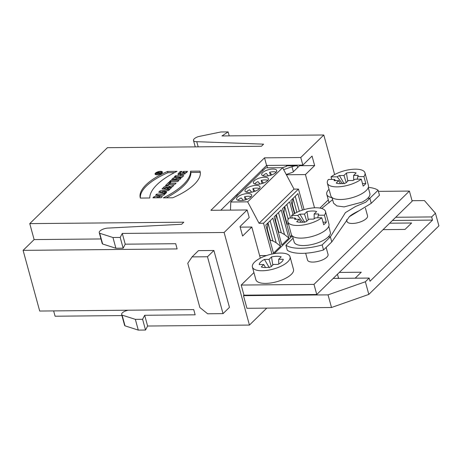 <?xml version="1.0" encoding="UTF-8"?>
<svg xmlns="http://www.w3.org/2000/svg" width="462" height="462" viewBox="0 0 462 462"><rect width="100%" height="100%" fill="white"/><g stroke="black" fill="none" stroke-linecap="round" stroke-linejoin="round"><path stroke-width="0.69" d="M160.505 171.338A3.817 1.461 -15.3 0 0 156.682 172.291A3.817 1.461 -15.3 0 0 155.053 174.076A3.817 1.461 -15.3 0 0 159.119 174.48A3.817 1.461 -15.3 0 0 162.416 172.06A3.817 1.461 -15.3 0 0 160.505 171.338M163.311 197.863L172.748 197.771A50.808 19.444 -15.3 0 0 200.069 171.373A50.808 19.444 -15.3 0 0 199.994 171.125L190.558 171.211A60.441 23.129 164.7 0 1 163.311 197.863M152.922 197.828L161.174 197.748L162.405 196.546L159.153 196.581L160.516 195.247L163.767 195.218L164.992 194.017L156.739 194.098L155.509 195.293L158.512 195.264L157.149 196.598L154.146 196.627L152.922 197.828M169.433 181.676L177.691 181.601L178.915 180.399L170.663 180.48L169.433 181.676M165.621 185.406L167.619 185.389L168.59 184.442L174.844 184.384L176.068 183.183L169.814 183.247L170.784 182.299L168.78 182.317L165.621 185.406M168.474 187.682L172.32 186.85L173.822 185.383L169.427 186.336A3.101 1.184 -15.3 0 0 167.019 185.828A3.101 1.184 -15.3 0 0 163.802 187.185L161.971 188.981L170.224 188.9L171.448 187.705L168.434 187.728M165.425 193.59L166.655 192.394L165.546 192.163L166.967 190.777L168.561 190.529L169.785 189.328L160.037 190.87L158.674 192.204L165.425 193.59M260.32 258.142L251.807 227.027L242.596 236.036L240.003 226.553L249.214 217.544L247.141 209.962L210.897 210.302L264.524 157.854L300.768 157.513L302.841 165.096L312.052 156.087L314.645 165.569L305.434 174.578L314.53 207.813M334.627 174.584L323.798 134.991L300.768 157.513M323.798 134.991L221.968 135.944L228.124 131.901L220.871 131.97L198.585 136.55A6.381 2.443 -15.3 0 0 193.491 140.471A6.381 2.443 -15.3 0 0 196.754 141.684L263.571 144.156L261.434 146.252L107.403 147.69L29.759 223.625L183.789 222.187L181.647 224.278L108.431 228.066A6.381 2.443 -15.3 0 0 101.998 229.643A6.381 2.443 -15.3 0 0 99.243 232.646A6.381 2.443 -15.3 0 0 99.7 233.258L112.959 237.508L120.207 237.439L122.28 233.437L224.11 232.484L249.44 325.075L147.609 326.028L144.67 315.28L142.596 319.288L145.536 330.03L138.288 330.099L135.349 319.352L122.089 315.107L125.029 325.849A6.381 2.443 164.7 0 1 124.573 325.236L121.633 314.489A6.381 2.443 164.7 0 1 128.141 310.21M247.141 209.962L224.11 232.484M171.587 179.574L179.839 179.493L181.012 178.349L176.403 178.39L182.184 177.206L183.737 175.687L175.485 175.762L174.313 176.906L178.811 176.865L173.169 178.026L171.587 179.574M182.045 171.425L179.955 173.504L182.271 173.879L184.823 172.586L182.317 172.609L183.547 171.414L187.549 171.373L183.281 174.728L177.818 174.214L180.244 171.442L182.045 171.425M177.033 171.338A60.441 23.129 -15.3 0 0 149.786 197.984L140.344 198.077A50.808 19.444 164.7 0 1 140.275 197.828A50.808 19.444 164.7 0 1 167.596 171.431L177.033 171.338M286.376 174.757L305.434 174.578M251.807 227.027L240.159 227.137M253.933 272.609L241.204 285.06L243.971 295.172L243.474 295.657L246.933 308.298L331.502 307.507L368.82 294.41L438.9 225.872L435.441 213.236L431.658 216.932L395.72 217.273L333.206 278.407L369.15 278.066L365.367 281.768L328.043 294.866L243.474 295.657M266.782 308.114L249.44 325.075M328.291 199.896L319.923 208.073M241.204 285.06L313.993 284.378L409.401 191.072L378.401 191.36M259.627 255.602L266.539 255.538M274.255 253.615L292.307 235.961M252.414 267.059L255.873 279.695A19.502 7.461 -15.3 0 0 276.657 281.751A19.502 7.461 -15.3 0 0 293.497 269.404L290.038 256.762A19.502 7.461 -15.3 0 0 280.272 253.06A19.502 7.461 -15.3 0 0 260.73 257.935A19.502 7.461 -15.3 0 0 252.414 267.059A19.502 7.461 -15.3 0 0 273.198 269.109A19.502 7.461 -15.3 0 0 290.038 256.762M305.659 253.216L307.53 260.066A10.638 4.071 -15.3 0 0 315.771 261.839A10.638 4.071 -15.3 0 0 326.853 257.172A10.638 4.071 -15.3 0 0 328.055 254.452L326.132 247.43M346.552 219.762L347.014 221.454A10.638 4.071 -15.3 0 0 355.255 223.227A10.638 4.071 -15.3 0 0 366.337 218.561A10.638 4.071 -15.3 0 0 367.538 215.841L365.425 208.119M409.401 191.072L412.168 201.184L395.72 217.273M412.04 200.704L424.439 200.589L435.441 213.236M333.206 278.407L316.759 294.496L243.971 295.172M199.867 307.519L207.634 313.779L223.036 313.634L229.452 307.363L213.894 250.479L207.478 256.757L192.077 256.901L187.763 263.276L199.867 307.519M213.894 250.479L198.487 250.623L192.077 256.901M207.478 256.757L223.036 313.634M112.959 237.508L115.898 248.25L123.146 248.186L125.219 244.179L175.704 243.711L177.131 248.926L23.1 250.364L39.697 311.036L193.728 309.598L195.155 314.813L144.67 315.28M355.163 278.199L361.267 272.228L339.31 272.436M338.594 278.355L337.468 274.243M383.073 229.637L405.024 229.435L411.607 222.996L389.651 223.204M392.446 220.466L432.524 220.097L370.01 281.231L369.15 278.066M431.658 216.932L432.524 220.097M365.367 281.768L368.82 294.41M328.043 294.866L331.502 307.507M23.1 250.364L34.124 239.587L100.97 238.958M115.898 248.25L102.639 244.005A6.381 2.443 164.7 0 1 102.183 243.387L99.243 232.646M102.639 244.005L99.7 233.258M123.146 248.186L120.207 237.439M125.219 244.179L122.28 233.437M34.124 239.587L29.759 223.625M229.21 135.874L228.124 131.901M196.754 141.684L198.169 146.841M220.819 210.21L266.597 165.436L264.524 157.854M302.841 165.096L266.597 165.436M286.244 174.503L292.966 172.147L299.543 165.708L314.645 165.569M283.656 169.635L291.978 166.713A7.092 2.714 164.7 0 1 297.216 165.731L297.701 167.51M286.538 166.262L286.423 165.835L286.29 166.378L282.565 167.683M286.29 166.378L286.423 165.835L297.216 165.731M265.95 166.072A7.092 2.714 164.7 0 1 267.013 166.014L267.51 167.827M265.997 166.025L267.013 166.014M147.609 326.028L145.536 330.03M142.596 319.288L135.349 319.352M138.288 330.099L125.029 325.849M122.089 315.107A6.381 2.443 164.7 0 1 121.633 314.489M121.933 315.592L55.088 316.216L53.632 310.909M338.45 277.841A19.502 7.461 164.7 0 1 337.768 278.361M237.982 200.312A7.45 2.847 -15.3 0 1 238.507 199.694A7.45 2.847 -15.3 0 1 241.222 197.938L243.33 200.358M250.802 197.049A7.802 2.986 -15.3 0 0 251.68 195.022A7.802 2.986 -15.3 0 0 245.611 193.751A7.802 2.986 -15.3 0 0 237.514 197.17A7.802 2.986 164.7 0 0 236.642 199.191L236.636 199.168A7.802 2.986 164.7 0 0 242.712 200.462A7.802 2.986 164.7 0 0 250.802 197.049M245.871 188.998A7.802 2.986 164.7 0 1 253.967 185.58A7.802 2.986 164.7 0 1 260.037 186.85A7.802 2.986 164.7 0 1 259.159 188.871A7.802 2.986 164.7 0 1 251.068 192.29A7.802 2.986 164.7 0 1 244.999 191.02A7.802 2.986 164.7 0 1 245.871 188.998M275.878 172.528A7.802 2.986 164.7 0 1 267.781 175.947A7.802 2.986 164.7 0 1 261.711 174.676A7.802 2.986 164.7 0 1 262.583 172.649A7.802 2.986 164.7 0 1 270.68 169.236A7.802 2.986 164.7 0 1 276.75 170.507A7.802 2.986 164.7 0 1 275.878 172.528M267.515 180.7A7.802 2.986 164.7 0 1 259.425 184.119A7.802 2.986 164.7 0 1 253.355 182.848A7.802 2.986 164.7 0 1 254.227 180.827A7.802 2.986 164.7 0 1 262.324 177.408A7.802 2.986 164.7 0 1 268.393 178.678A7.802 2.986 164.7 0 1 267.515 180.7M304.083 209.604L298.469 189.079L294.005 189.12L259.061 223.29L247.684 201.854L282.623 167.683L265.708 167.845L230.769 202.015L230.469 210.118M247.684 201.854L230.769 202.015M294.005 189.12L282.623 167.683M298.469 189.079L263.525 223.25L259.061 223.29M271.951 254.054L263.525 223.25M280.555 246.252L273.481 253.17L265.789 225.046L272.863 218.128L280.555 246.252L276.143 242.694L272.915 240.95L270.391 240.252L270.045 240.592M274.145 216.869L281.219 209.95L288.912 238.08L281.843 244.993L274.145 216.869M294.433 213.594L290.858 200.525L297.932 193.607L302.448 210.106M291.741 235.314L290.2 236.821L282.501 208.697L289.576 201.778L293.041 214.449M288.559 224.313L287.104 223.908L286.758 224.243M286.665 223.914L287.104 223.908L283.991 212.532L283.645 212.872M283.991 212.532L284.621 206.624M292.001 204.695L292.348 204.36L292.977 198.452M292.348 204.36L294.814 213.375M278.401 232.421L278.748 232.08L278.309 232.086M278.505 212.607L284.5 234.523L288.912 238.08M284.5 234.523L281.271 232.779L278.748 232.08L275.635 220.703L275.288 221.044M275.635 220.703L276.264 214.795M267.908 222.973L267.279 228.875L270.391 240.252L269.952 240.257M267.279 228.875L266.932 229.216M260.042 184.015L257.935 181.589A7.45 2.847 -15.3 0 0 255.22 183.35A7.45 2.847 -15.3 0 0 254.695 183.968M267.821 180.376A7.45 2.847 -15.3 0 0 261.232 180.434L262.075 183.524M263.502 183.044L261.232 180.434M268.399 175.843L266.291 173.417A7.45 2.847 -15.3 0 0 263.577 175.179A7.45 2.847 -15.3 0 0 263.057 175.797M271.858 174.867L269.589 172.262L270.432 175.352M269.589 172.262A7.45 2.847 164.7 0 1 276.178 172.205M246.338 192.14A7.45 2.847 -15.3 0 1 246.864 191.522A7.45 2.847 164.7 0 1 249.578 189.761L251.686 192.186M253.719 191.695L252.876 188.606A7.45 2.847 164.7 0 1 259.465 188.548M252.876 188.606L255.145 191.216M251.109 196.725A7.45 2.847 -15.3 0 0 244.519 196.777L246.789 199.388M245.362 199.867L244.519 196.777M272.799 265.049L271.517 256.947A12.41 4.747 164.7 0 1 276.986 256.277A12.41 4.747 164.7 0 1 281.179 256.855L278.69 259.292L278.748 263.998M271.321 266.499L269.028 259.384L271.517 256.947M278.69 259.292L283.258 259.251A12.41 4.747 164.7 0 1 283.2 259.65A12.41 4.747 164.7 0 1 277.997 264.397L273.429 264.437L270.94 266.874A12.41 4.747 164.7 0 1 261.273 266.967L263.762 264.53L259.194 264.57A12.41 4.747 164.7 0 1 264.46 259.425L269.028 259.384M283.056 260.083L283.258 259.251M263.762 264.53L265.535 267.538M264.46 259.425L269.294 267.717M329.025 189.293A19.502 7.461 -15.3 0 0 326.767 194.34A19.502 7.461 -15.3 0 0 332.057 197.696M237.641 195.293L237.312 194.08M236.157 195.207L236.492 196.419M332.016 197.54L333.57 203.228L336.844 205.913L344.092 206.901L362.064 202.148A18.792 7.19 -15.3 0 0 367.746 198.273A18.792 7.19 -15.3 0 0 369.871 193.463L368.272 187.624M292.538 236.151L294.132 241.99A18.792 7.19 -15.3 0 0 308.691 245.131A18.792 7.19 -15.3 0 0 328.268 236.885A18.792 7.19 -15.3 0 0 330.48 233.039L328.794 226.236M323.007 222.17L326.334 222.141A19.502 7.461 164.7 0 1 323.7 224.717L321.8 217.764A19.502 7.461 164.7 0 1 301.628 225.213A19.502 7.461 164.7 0 1 287.866 221.777A19.502 7.461 164.7 0 1 288.929 218.07L295.074 218.012L296.044 219.277M295.074 218.012A12.41 4.747 164.7 0 0 294.646 219.294L299.214 219.248L296.725 221.685A12.41 4.747 164.7 0 0 306.393 221.593L308.882 219.161L313.45 219.115A12.41 4.747 164.7 0 0 315.656 217.821L321.8 217.764M317.735 217.798L318.289 215.246L324.428 215.188L326.334 222.141M292.255 218.041L291.562 215.494L297.707 215.436L303.055 222.361M291.562 215.494A19.502 7.461 164.7 0 1 311.729 208.044A19.502 7.461 164.7 0 1 325.491 211.481A19.502 7.461 164.7 0 1 324.428 215.188M325.491 211.481L328.95 224.122A19.502 7.461 164.7 0 1 312.11 236.469A19.502 7.461 164.7 0 1 291.326 234.419L287.866 221.777M297.707 215.436A12.41 4.747 164.7 0 1 299.907 214.143L304.481 214.102L306.97 211.665A12.41 4.747 164.7 0 1 316.632 211.579L314.143 214.01L318.711 213.97A12.41 4.747 164.7 0 1 318.653 214.374A12.41 4.747 164.7 0 1 318.289 215.246M318.711 213.97L318.509 214.801M299.907 214.143L304.747 222.436M308.252 219.768L306.97 211.665M314.2 218.717L314.143 214.01M306.774 221.223L304.481 214.102M300.987 222.262L299.214 219.248M378.089 190.205L369.866 198.25L371.246 203.309L379.469 195.264L378.089 190.205A35.464 13.571 -15.3 0 0 368.364 187.364M321.702 208.483L332.6 199.682M371.246 203.309L349.341 216.707L331.768 241.921L330.382 236.862L322.158 244.906L323.539 249.965L331.768 241.921M367.746 198.273L369.866 198.25L365.777 202.189L355.561 206.491L345.409 212.624L330.382 236.862L328.268 236.885M323.539 249.965A35.464 13.571 164.7 0 1 287.3 250.3L285.914 245.247A35.464 13.571 -15.3 0 0 322.158 244.906M293.099 238.219L285.914 245.247M357.986 176.195L358.194 175.358A12.41 4.747 164.7 0 1 358.131 175.762A12.41 4.747 164.7 0 1 357.767 176.634L363.912 176.576L365.812 183.53A19.502 7.461 164.7 0 1 363.178 186.105L361.278 179.152L355.134 179.21A12.41 4.747 164.7 0 1 352.928 180.503L348.36 180.55L345.871 182.981A12.41 4.747 164.7 0 1 336.209 183.073L338.698 180.636L340.465 183.651M361.278 179.152A19.502 7.461 164.7 0 1 341.112 186.602A19.502 7.461 164.7 0 1 327.35 183.166A19.502 7.461 164.7 0 1 328.407 179.458L334.552 179.4A12.41 4.747 164.7 0 0 334.124 180.682L338.698 180.636M347.736 181.156L346.448 173.054A12.41 4.747 164.7 0 1 356.115 172.967L353.626 175.398L358.194 175.358M346.252 182.611L343.959 175.491L346.448 173.054M331.739 179.429L331.04 176.882L337.185 176.825A12.41 4.747 164.7 0 1 339.391 175.531L343.959 175.491M339.391 175.531L344.225 183.824M353.684 180.105L353.626 175.398M334.552 179.4L335.522 180.665M337.185 176.825L342.533 183.749M357.213 179.187L357.767 176.634M331.04 176.882A19.502 7.461 164.7 0 1 351.207 169.433A19.502 7.461 164.7 0 1 364.974 172.869L368.433 185.51A19.502 7.461 164.7 0 1 351.588 197.857A19.502 7.461 164.7 0 1 330.804 195.807L327.35 183.166M364.974 172.869A19.502 7.461 164.7 0 1 363.912 176.576M362.485 183.558L365.812 183.53M316.759 294.496L313.993 284.378M176.403 178.39L176.715 179.522M175.485 175.762L175.791 176.894M178.852 176.998L182.426 176.963M178.811 176.865L179.083 177.841M173.169 178.026L173.516 179.291L176.484 178.678M184.823 172.586L185.066 173.995M183.547 171.414L183.87 172.597M186.827 172.649L184.84 172.667M180.128 173.007L178.315 174.78M180.244 171.442L180.55 172.563M180.844 175.127L180.301 174.769L179.955 173.504M162.353 191.511L164.403 191.932L164.749 193.191L162.699 192.775L162.353 191.511L165.309 191.043L165.604 192.111M165.546 192.163L165.829 193.197M160.037 190.87L160.378 192.134L162.439 191.811M165.39 191.343L166.58 191.153M160.025 192.481L160.378 192.134M164.403 191.932L165.309 191.043M165.604 192.359L164.749 193.191M165.194 187.763L165.483 187.48A1.028 0.393 164.7 0 1 166.551 187.029A1.028 0.393 164.7 0 1 167.348 187.202A1.028 0.393 164.7 0 1 167.232 187.462L165.194 187.763L165.517 188.946M166.949 187.745L167.273 188.929M167.377 188.929L167.579 188.727A1.028 0.393 -15.3 0 0 167.694 188.467L167.348 187.202M168.445 187.728L168.792 188.993M169.427 186.336L169.721 187.41M163.623 188.964L164.149 188.45A3.101 1.184 164.7 0 1 165.205 187.751M167.279 187.104A3.101 1.184 164.7 0 1 169.675 187.422M169.814 183.247L170.137 184.43M168.78 182.317L169.127 183.581L169.906 183.576M167.273 185.395L169.127 183.581M170.663 180.48L170.986 181.664M159.153 196.581L159.477 197.765M156.739 194.098L157.063 195.282M158.535 195.345L160.43 195.328M158.512 195.264L158.859 196.529L157.577 197.782M157.149 196.598L157.473 197.782M154.146 196.627L154.475 197.811M199.994 171.125L200.133 171.621M190.558 171.211L190.904 172.476L200.271 172.39M166.216 197.834A60.441 23.129 -15.3 0 0 190.904 172.476M167.596 171.431L167.937 172.69A50.808 19.444 -15.3 0 0 140.419 198.077M174.469 172.632L167.937 172.69M160.233 171.604A3.228 1.236 -15.3 0 0 156.993 172.407A3.228 1.236 -15.3 0 0 155.619 173.92A3.228 1.236 -15.3 0 0 159.061 174.261A3.228 1.236 -15.3 0 0 161.85 172.216A3.228 1.236 -15.3 0 0 160.233 171.604M160.245 173.308L156.474 173.608L157.155 172.944A1.172 0.45 164.7 0 1 158.379 172.43A1.172 0.45 164.7 0 1 159.286 172.626A1.172 0.45 164.7 0 1 159.251 172.8L161.198 172.378L158.986 173.088L160.245 173.308M158.247 173.331L158.72 172.776L157.242 173.337L158.316 173.591M157.155 172.944L157.317 173.602M293.358 171.76L291.978 166.713M262.791 170.697L262.462 169.485M284.69 206.554L288.178 219.3M286.862 204.435L290.592 218.052M296.864 212.318L293.047 198.383M299.318 211.238L295.218 196.263M276.334 214.732L281.271 232.779M267.977 222.903L272.915 240.95M276.143 242.694L270.149 220.778M167.232 187.462L167.579 188.727M163.802 187.185L164.149 188.45M158.651 172.927L158.761 173.314M193.491 140.471L195.241 146.87M329.111 202.905L326.767 194.34M359.118 210.707C353.996 213.201 350.733 215.205 349.341 216.707M162.058 172.967L161.85 172.216M155.821 174.671L155.619 173.92M158.841 173.227L158.72 172.776"/></g></svg>
